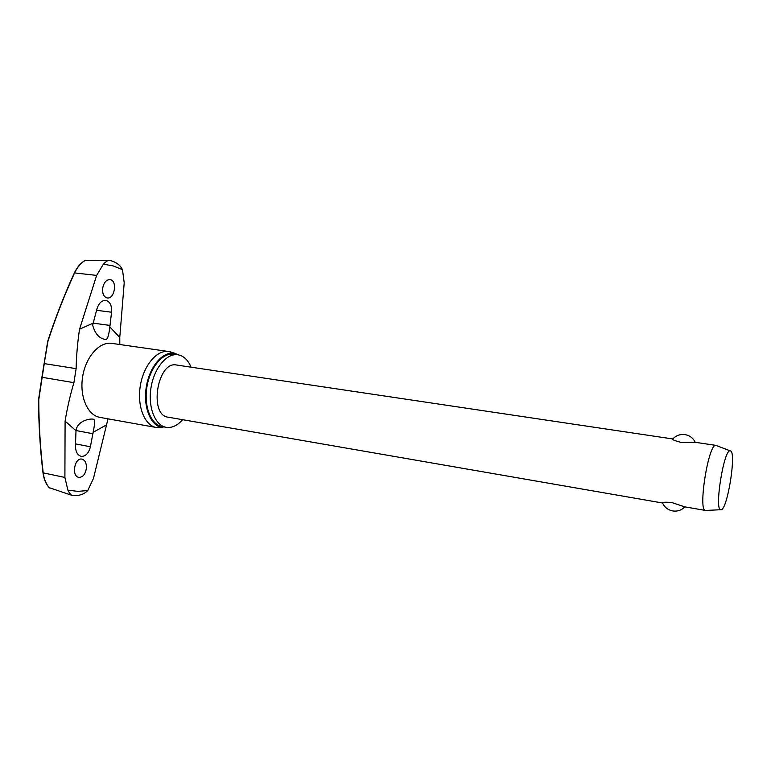 <?xml version="1.0" encoding="UTF-8"?>
<svg xmlns="http://www.w3.org/2000/svg" width="771" height="771" viewBox="0 0 771 771"><rect width="100%" height="100%" fill="white"/><g stroke="black" fill="none" stroke-linecap="round" stroke-linejoin="round"><path stroke-width="1.16" d="M72.917 495.56L72.358 495.512C71.019 495.136 69.525 493.344 67.887 490.134L64.899 477.442L65.092 421.13C67.26 407.965 70.2 395.137 73.91 382.667L76.117 368.644C76.416 355.585 77.553 342.43 79.538 329.198L96.645 275.401L74.604 272.924C77.293 267.18 80.849 262.998 85.282 260.396L85.012 260.473C80.608 263.084 77.071 267.219 74.401 272.867L74.517 272.953M96.645 275.401L103.391 264.174C106.013 261.523 108.017 260.232 109.415 260.309L109.906 260.425M191.073 367.169C188.134 360.221 183.941 356.135 178.506 354.891L177.86 354.776C166.796 352.964 154.084 368.114 151.01 387.659C147.791 407.175 155.087 425.553 166.16 427.307L167.076 427.433C172.54 427.847 177.715 425.274 182.602 419.694M171.528 352.26L168.676 351.518C156.956 349.6 143.522 365.444 140.303 385.934C136.92 406.384 144.697 425.65 156.417 427.51L159.366 427.712M158.065 427.703L162.903 427.693C151.087 426.739 142.943 407.695 146.268 387.138C149.42 366.553 163.047 350.766 174.622 353.33L178.872 354.968M72.358 495.512L49.248 487.667M110.446 279.7C117.587 281.155 114.561 299.215 107.275 297.953L106.812 297.866C103.661 296.633 102.283 293.414 102.678 288.209C103.786 282.629 106.186 279.757 109.877 279.594L110.446 279.7M109.819 326.923C108.836 335.732 107.429 339.924 105.598 339.471L105.309 339.423C99.266 338.546 95.055 333.804 92.655 325.189L96.953 308.834C98.871 303.128 101.801 300.314 105.733 300.382L106.292 300.488C110.195 301.972 111.959 305.885 111.564 312.226L109.819 326.923L119.775 337.447L124.208 282.88L122.483 269.648C120.546 265.735 117.25 262.93 112.614 261.244L111.014 260.752M86.439 467.592C85.706 473.587 83.345 476.863 79.374 477.432L78.719 477.355C71.53 476.343 74.257 458.186 81.485 459.044L82.015 459.121C84.983 460.085 86.458 462.908 86.439 467.592M90.409 446.766C88.838 452.924 85.966 456.143 81.784 456.393L81.128 456.307C77.418 455.16 75.519 451.623 75.452 445.686L76.001 430.71C77.11 421.342 88.742 418.557 92.78 419.116L93.166 419.164C94.91 419.318 95.016 423.057 93.484 430.382L90.409 446.766L75.51 443.874M108.007 418.836L93.455 478.463L87.749 490.558C84.81 493.633 80.907 495.31 76.03 495.57L74.575 495.589M705.822 510.469L705.494 510.45C697.649 510.855 708.665 442.544 715.989 445.397L716.519 445.599M672.804 438.959C676.08 435.499 680.109 434.044 684.908 434.593C689.669 435.432 693.1 438.005 695.22 442.294L681.101 442.438C674.596 440.665 671.811 439.499 672.736 438.95L176.588 365.02C157.38 360.616 148.562 415.328 168.174 417.188L662.434 502.971C661.923 502.229 664.949 502.056 671.512 502.441L684.677 506.836L705.532 510.45L720.731 509.727C714.081 510.055 724.008 448.462 730.224 450.862L730.359 450.89C736.845 451.334 727.294 510.913 720.933 509.747L720.731 509.727M119.775 337.447L119.794 344.512M49.537 487.995C46.115 484.188 44.005 479.138 43.215 472.864L43.137 472.806M85.282 260.396L109.415 260.319M177.86 354.776L173.822 354.197C162.72 352.376 149.988 367.488 146.914 386.994C143.695 406.481 151.039 424.831 162.141 426.594L166.16 427.307M44.178 363.719L47.937 341.302C55.502 317.98 64.388 295.187 74.604 272.924L74.401 272.876C64.186 295.148 55.29 317.951 47.715 341.283M64.899 477.442L43.215 472.864C40.314 448.587 38.829 424.214 38.772 399.725L44.265 363.613L76.117 368.644M42.048 377.289L73.91 382.667M87.749 490.558L77.775 491.368L67.887 490.134M103.391 264.174L113.202 265.918L122.483 269.648M105.984 425.168L93.262 432.242M76.001 430.71L65.092 421.13M79.538 329.198L92.886 323.28M113.241 343.577L111.814 343.374C99.584 341.389 85.783 356.703 82.651 376.634C79.355 396.535 87.653 415.415 99.883 417.381L156.417 427.51M110.041 325.429L92.915 323.116M111.564 312.226L96.539 310.299M93.012 433.736L76.021 430.546M41.885 377.327L47.686 341.486M38.589 399.465L41.885 377.356M76.03 495.57L72.619 495.551M112.614 261.253L109.646 260.347M175.489 353.532L170.304 351.855M38.569 399.523L38.56 399.648C38.617 424.166 40.102 448.558 43.003 472.845C43.812 479.042 45.913 484.034 49.315 487.841M716.018 445.397L695.114 442.284M730.224 450.862L715.989 445.397M662.549 502.981C664.563 507.299 667.937 509.949 672.669 510.932C677.439 511.626 681.506 510.267 684.86 506.865M101.3 417.631L99.893 417.39M111.814 343.374L168.676 351.518"/></g></svg>
